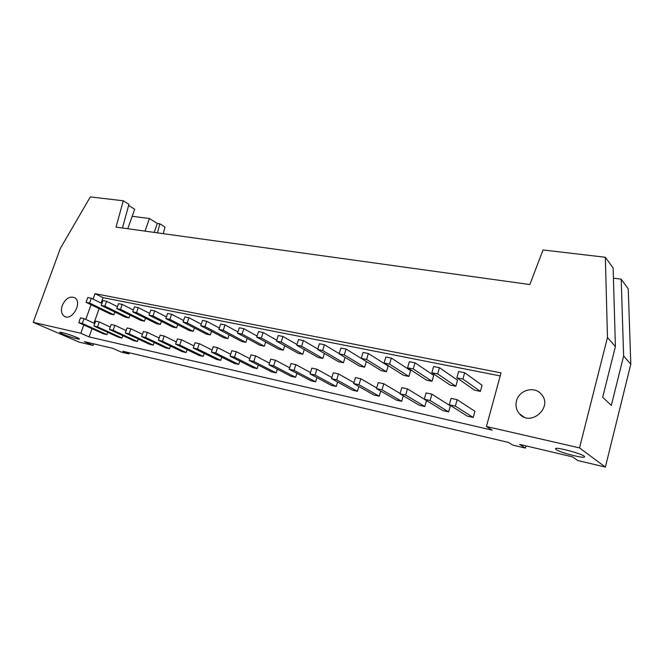 <?xml version="1.0" encoding="UTF-8"?>
<svg xmlns="http://www.w3.org/2000/svg" width="664" height="664" viewBox="0 0 664 664"><rect width="100%" height="100%" fill="white"/><g stroke="black" fill="none" stroke-linecap="round" stroke-linejoin="round"><path stroke-width="1" d="M97.533 326.821L93.906 326.016L95.633 321.135L99.268 321.924L97.533 326.821L121.985 338.034L122.815 335.644M99.268 321.924L110.265 327.045M93.906 326.016L118.391 337.221L121.985 338.034M104.854 306.154L101.218 305.415L102.937 300.576L106.58 301.298L104.854 306.154L128.999 317.931L129.986 315.085M106.58 301.298L117.437 306.668M101.218 305.415L125.396 317.176L128.999 317.931M113.146 330.282L109.419 329.452L111.162 324.505L114.889 325.318L113.146 330.282L137.431 341.528L138.295 339.03M114.889 325.318L126.16 330.622M109.419 329.452L133.746 340.698L137.431 341.528M120.499 309.341L116.764 308.586L118.491 303.68L122.226 304.419L120.499 309.341L144.47 321.168L145.491 318.189M122.226 304.419L133.348 309.988M116.764 308.586L140.776 320.397L144.47 321.168M129.156 333.826L125.338 332.979L127.081 327.966L130.899 328.796L129.156 333.826L153.26 345.114L154.156 342.499M130.899 328.796L142.461 334.291M125.338 332.979L149.483 344.259L153.26 345.114M136.535 312.603L132.709 311.831L134.443 306.859L138.27 307.623L136.535 312.603L160.323 324.48L161.385 321.368M138.27 307.623L149.666 313.391M132.709 311.831L156.538 323.692L160.323 324.48M145.582 337.47L141.664 336.598L143.416 331.519L147.333 332.365L145.582 337.47L169.494 348.783L170.416 346.044M147.333 332.365L159.177 338.067M141.664 336.598L165.618 347.903L169.494 348.783M152.986 315.956L149.06 315.159L150.794 310.121L154.72 310.901L152.986 315.956L176.574 327.875L177.678 324.613M154.72 310.901L166.407 316.894M149.06 315.159L172.698 327.07L176.574 327.875M162.439 341.196L158.414 340.308L160.173 335.154L164.199 336.034L162.439 341.196L186.136 352.542L187.099 349.671M164.199 336.034L176.35 341.943M158.414 340.308L182.16 351.646L186.136 352.542M169.859 319.392L165.834 318.571L167.577 313.466L171.611 314.271L169.859 319.392L193.232 331.361L194.378 327.941M171.611 314.271L183.588 320.496M165.834 318.571L189.257 330.531L193.232 331.361M179.737 345.031L175.611 344.118L177.379 338.897L181.504 339.794L179.737 345.031L203.201 356.402L204.205 353.381M181.504 339.794L193.971 345.936M175.611 344.118L199.134 355.489L203.201 356.402M187.19 322.92L183.056 322.082L184.808 316.902L188.941 317.724L187.19 322.92L210.322 334.93L211.517 331.336M188.941 317.724L201.225 324.206M183.056 322.082L206.247 334.083L210.322 334.93M197.515 348.974L193.274 348.036L195.042 342.732L199.283 343.653L197.515 348.974L220.722 360.369L221.759 357.19M199.283 343.653L212.073 350.044M193.274 348.036L216.539 359.423L220.722 360.369M204.985 326.547L200.735 325.684L202.495 320.43L206.736 321.276L204.985 326.547L227.86 338.599L229.097 334.814M206.736 321.276L219.344 328.024M200.735 325.684L223.677 337.727L227.86 338.599M215.767 353.016L211.409 352.053L213.186 346.674L217.543 347.621L215.767 353.016L238.7 364.436L239.787 361.083M217.543 347.621L230.674 354.277M211.409 352.053L234.409 363.465L238.7 364.436M223.262 330.265L218.896 329.377L220.656 324.057L225.021 324.92L223.262 330.265L245.854 342.358L247.141 338.374M225.021 324.92L237.953 331.958M218.896 329.377L241.563 341.462L245.854 342.358M234.533 357.174L230.051 356.178L231.827 350.725L236.309 351.704L234.533 357.174L257.159 368.611L258.296 365.067M236.309 351.704L249.788 358.635M230.051 356.178L252.752 367.615L257.159 368.611M242.036 334.092L237.554 333.179L239.322 327.775L243.804 328.672L242.036 334.092L264.33 346.218L265.675 342.018M243.804 328.672L257.084 336.017M237.554 333.179L259.923 345.297L264.33 346.218M253.822 361.448L249.216 360.428L251 354.891L255.607 355.896L253.822 361.448L276.124 372.894L277.311 369.151M255.607 355.896L269.451 363.133M249.216 360.428L271.601 371.873L276.124 372.894M261.342 338.026L256.736 337.088L258.503 331.602L263.11 332.523L261.342 338.026L283.304 350.185L284.715 345.736M263.11 332.523L276.747 340.209M256.736 337.088L278.78 349.239L283.304 350.185M273.659 365.839L268.92 364.793L270.704 359.174L275.444 360.203L273.659 365.839L295.613 377.301L296.849 373.334M275.444 360.203L289.67 367.773M268.92 364.793L290.957 376.256L295.613 377.301M281.196 342.068L276.456 341.097L278.233 335.536L282.972 336.482L281.196 342.068L302.801 354.261L304.27 349.546M282.972 336.482L296.966 344.525M276.456 341.097L298.144 353.289L302.801 354.261M294.069 370.363L289.197 369.284L290.99 363.582L295.862 364.644L294.069 370.363L315.641 381.833L316.935 377.617M295.862 364.644L310.478 372.57M289.197 369.284L310.86 380.754L315.641 381.833M301.622 346.226L296.75 345.23L298.518 339.586L303.398 340.557L301.622 346.226L322.837 358.452L324.381 353.447M303.398 340.557L317.774 348.998M296.75 345.23L318.056 357.456L322.837 358.452M315.085 375.019L310.063 373.907L311.856 368.113L316.877 369.209L315.085 375.019L336.233 386.489L337.602 381.999M316.877 369.209L331.9 377.517M310.063 373.907L331.319 385.377L336.233 386.489M322.646 350.509L317.624 349.48L319.401 343.744L324.422 344.749L322.646 350.509L343.446 362.76L345.064 357.423M324.422 344.749L339.188 353.621M317.624 349.48L338.524 361.731L343.446 362.76M336.714 379.816L331.552 378.671L333.345 372.786L338.515 373.907L336.714 379.816L357.423 391.287L358.859 386.489M338.515 373.907L353.962 382.647M331.552 378.671L352.368 390.142L357.423 391.287M346.06 349.065L344.284 354.916L364.636 367.192L366.329 361.531L346.06 349.065L340.898 348.036L339.113 353.862L359.573 366.13L364.636 367.192M344.284 354.916L339.113 353.862M359.008 384.755L353.68 383.568L355.481 377.592L360.801 378.754L359.008 384.755L379.235 396.217L380.746 391.079M360.801 378.754L376.687 387.95M353.68 383.568L374.023 395.038L379.235 396.217M368.362 353.514L366.578 359.456L386.44 371.749L388.133 366.005L368.362 353.514L363.034 352.451L361.257 358.369L381.236 370.661L386.44 371.749M366.578 359.456L361.257 358.369M381.983 389.843L376.496 388.623L378.289 382.555L383.775 383.742L381.983 389.843L401.687 401.297L403.28 395.777M383.775 383.742L400.118 393.453M376.496 388.623L396.317 400.077L401.687 401.297M391.337 358.095L389.552 364.129L408.891 376.438L410.584 370.603L391.337 358.095L385.842 357L384.066 363.009L403.529 375.318L408.891 376.438M389.552 364.129L384.066 363.009M405.671 395.088L400.01 393.835L401.803 387.66L407.464 388.888L405.671 395.088L424.811 406.526L426.504 400.575M407.464 388.888L424.279 399.172M400.01 393.835L419.283 405.272L424.811 406.526M415.017 362.818L413.24 368.952L432.015 381.277L433.7 375.351L415.017 362.818L409.356 361.689L407.58 367.798L426.487 380.123L432.015 381.277M413.24 368.952L407.58 367.798M431.907 394.2L430.114 400.508L448.64 411.912L450.341 405.828L431.907 394.2L426.064 392.93L424.271 399.213L442.946 410.626L448.64 411.912M430.114 400.508L424.271 399.213M439.452 367.69L437.676 373.932L455.836 386.257L457.521 380.231L439.452 367.69L433.609 366.528L431.832 372.736L450.142 385.062L455.836 386.257M437.676 373.932L431.832 372.736M128.625 205.458L134.692 209.268L127.77 228.74M455.338 406.094L449.304 404.758L467.34 416.137L473.208 417.465L474.909 411.282L457.131 399.686L455.338 406.094L473.208 417.465M449.304 404.758L451.097 398.375L457.131 399.686M462.891 379.061L456.857 377.833L474.519 390.158L480.387 391.387L482.072 385.261L464.659 372.72L462.891 379.061L480.387 391.387M456.857 377.833L458.633 371.516L464.659 372.72M78.767 322.662L80.493 317.84L84.037 318.612L82.311 323.451L78.767 322.662L103.393 333.834L106.904 334.631L107.709 332.34M82.311 323.451L106.904 334.631M84.037 318.612L94.769 323.567M86.054 302.327L87.764 297.547L91.317 298.252L89.599 303.05L86.054 302.327L110.373 314.039L113.893 314.777L114.847 312.047M89.599 303.05L113.893 314.777M91.317 298.252L101.916 303.448M525.979 445.876L525.398 448.092L519.63 444.382L572.476 456.857L577.663 460.501L605.369 467.082L630.8 364.204L628.244 288.898L621.197 279.162L623.629 355.987L630.8 364.204M516.492 400.948C518.957 389.901 534.819 385.643 541.517 394.441C553.228 407.447 530.47 427.218 519.431 413.772C516.31 410.086 515.33 405.812 516.492 400.948M93.599 343.819L93.035 345.421L84.27 341.611L112.772 348.343L121.437 352.161L128.857 353.929L122.782 351.231L508.483 442.44L512.633 445.054L525.398 448.092M62.267 305.44C65.678 298.343 69.878 295.804 74.883 297.829C82.826 302.61 71.67 321.766 64.184 316.188C61.362 313.931 60.723 310.345 62.267 305.44M93.051 299.107L95.002 293.646L501.029 372.877L486.438 426.504L492.165 430.139L89.076 336.914L80.842 333.27L33.2 322.314L60.383 248.336L90.312 196.917L123.272 200.785L116.034 227.105L529.831 284.549L543.036 249.963L605.352 257.267L613.129 268.007L615.404 346.575L607.469 337.495L579.523 447.901L605.369 467.082M62.607 334.075L59.66 332.357C59.611 331.07 80.361 338.084 79.373 339.013C79.423 339.852 68.226 336.557 62.607 334.075M33.2 322.314L79.149 342.126L93.035 345.421M132.194 216.298L149.433 218.514L157.31 223.461L159.85 223.793L157.459 232.857M163.269 233.662L165.012 227.038L159.85 223.793M613.42 278.158L621.197 279.162M605.352 257.267L607.469 337.495M623.629 355.987L611.32 405.422L602.68 397.238L615.404 346.575M579.523 447.901L486.438 426.504M80.842 333.27L83.813 324.953M85.789 319.425L91.043 304.726M89.076 336.914L92.005 328.663M93.948 323.185L99.127 308.619M101.111 303.05L103.028 297.638L500.208 375.915M95.002 293.646L103.028 297.638M556.1 449.569L555.477 448.731C555.677 446.374 586.304 454.931 584.503 456.865C584.22 458.832 559.976 452.582 556.1 449.569M129.264 352.767L128.857 353.929M157.31 223.461L154.181 232.4M144.993 231.13L149.433 218.514M122.467 228.001L128.932 204.338L123.272 200.785M519.431 413.772L523.971 417.033M64.184 316.188L65.587 316.828"/></g></svg>
